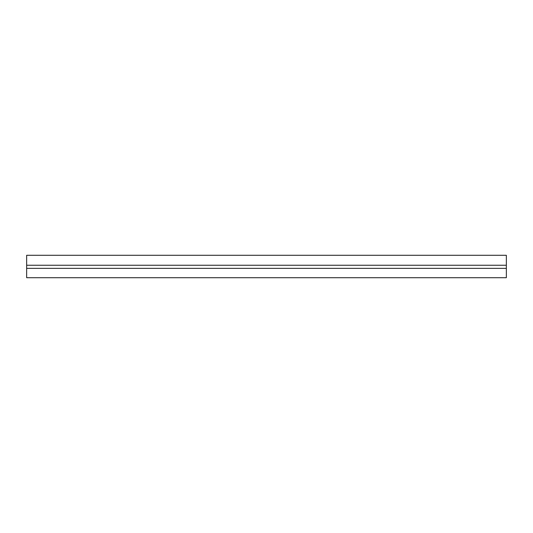 <?xml version="1.0" encoding="UTF-8"?>
<svg xmlns="http://www.w3.org/2000/svg" width="533" height="533" viewBox="0 0 533 533"><rect width="100%" height="100%" fill="white"/><g stroke="black" fill="none" stroke-linecap="round" stroke-linejoin="round"><path stroke-width="0.8" d="M26.65 265.254L26.65 255.294L506.35 255.294L506.35 277.706L26.65 277.706L26.65 265.254L506.35 265.254M506.35 268.365L26.65 268.365"/></g></svg>

